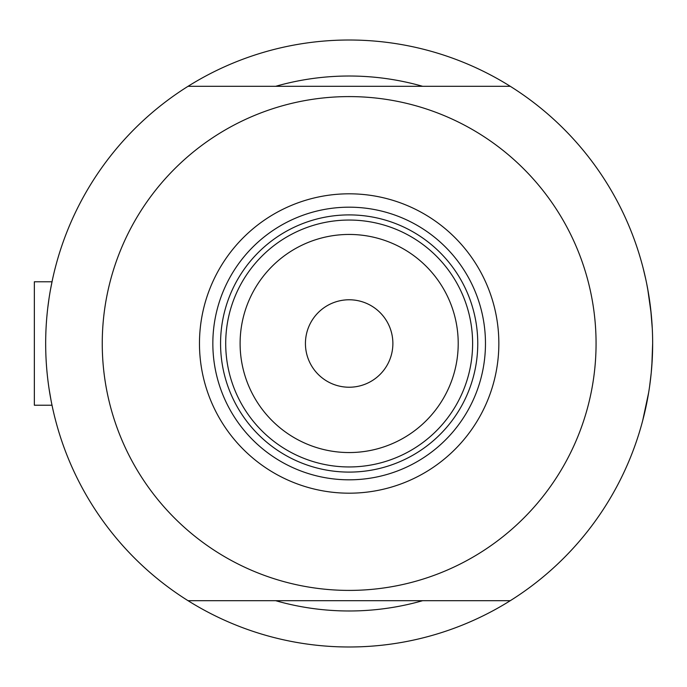 <?xml version="1.0" encoding="UTF-8"?>
<svg xmlns="http://www.w3.org/2000/svg" width="687" height="687" viewBox="0 0 687 687"><rect width="100%" height="100%" fill="white"/><g stroke="black" fill="none" stroke-linecap="round" stroke-linejoin="round"><path stroke-width="1.03" d="M52.014 405.227L52.556 407.803L52.014 405.227L34.35 405.227L34.35 281.773L52.014 281.773L52.556 279.197L52.006 281.773L34.35 281.773M46.768 317.652L47.188 313.109M47.781 307.75L49.086 298.055M50.409 290.06L52.556 279.197M652.264 328.231L650.744 309.571L652.272 328.395M647.712 288.961L651.199 313.83L647.747 289.175M645.797 279.377A303.491 303.491 0 0 0 645.789 279.343L643.066 267.818M644.166 272.258L645.771 279.274M646.733 283.868L648.665 294.474L646.733 283.86A303.491 303.491 0 0 1 647.704 288.909M422.625 86.304A267.483 267.483 0 0 0 275.685 86.304A267.483 267.483 0 0 1 422.625 86.304M651.972 363.844L652.65 343.5A303.491 303.491 0 0 1 188.049 600.696A303.491 303.491 0 0 1 188.049 86.304A303.491 303.491 0 0 1 652.65 343.5L651.843 365.57A303.491 303.491 0 0 1 651.199 373.127L649.601 386.403L651.199 373.127M52.556 407.803L51.534 402.9M51.01 400.178L49.095 388.962M45.703 348.275L45.668 343.5M642.68 420.659L648.674 392.492L643.066 419.156M647.815 397.472L647.704 398.048M651.207 373.084L652.264 358.803L651.207 373.084M644.93 411.504L646.733 403.14M275.685 600.696A267.483 267.483 0 0 0 422.625 600.696A267.483 267.483 0 0 1 275.685 600.696M482.506 616.127A303.491 303.491 0 0 0 645.797 407.623M647.704 398.074A303.491 303.491 0 0 0 649.601 386.403M652.272 358.64A303.491 303.491 0 0 0 648.665 294.474M642.774 266.719A303.491 303.491 0 0 0 482.506 70.873M199.47 343.5A149.689 149.689 0 0 1 349.159 193.811A149.689 149.689 0 0 1 498.848 343.5A149.689 149.689 0 0 1 349.159 493.189A149.689 149.689 0 0 1 199.47 343.5M485.469 343.5A136.318 136.318 0 0 0 349.159 207.182A136.318 136.318 0 0 0 212.841 343.5A136.318 136.318 0 0 0 349.159 479.818A136.318 136.318 0 0 0 485.469 343.5M102.251 343.5A246.908 246.908 0 0 0 349.159 590.408A246.908 246.908 0 0 0 596.067 343.5A246.908 246.908 0 0 0 349.159 96.592A246.908 246.908 0 0 0 102.251 343.5M188.049 86.304L510.269 86.304M510.269 600.696L188.049 600.696M240.107 343.5A109.053 109.053 0 0 0 349.159 452.553A109.053 109.053 0 0 0 458.212 343.5A109.053 109.053 0 0 0 349.159 234.447A109.053 109.053 0 0 0 240.107 343.5M472.613 343.5A123.454 123.454 0 0 1 349.159 466.954A123.454 123.454 0 0 1 225.705 343.5A123.454 123.454 0 0 1 349.159 220.046A123.454 123.454 0 0 1 472.613 343.5M392.878 343.5A43.728 43.728 0 0 0 349.159 299.772A43.728 43.728 0 0 0 305.432 343.5A43.728 43.728 0 0 0 349.159 387.228A43.728 43.728 0 0 0 392.878 343.5M477.757 343.5A128.598 128.598 0 0 1 349.159 472.098A128.598 128.598 0 0 1 220.561 343.5A128.598 128.598 0 0 1 349.159 214.902A128.598 128.598 0 0 1 477.757 343.5"/></g></svg>
